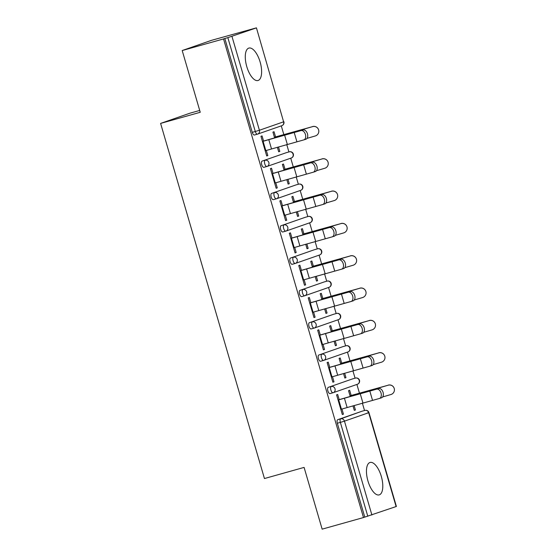 <?xml version="1.0" encoding="UTF-8"?>
<svg xmlns="http://www.w3.org/2000/svg" width="557" height="557" viewBox="0 0 557 557"><rect width="100%" height="100%" fill="white"/><g stroke="black" fill="none" stroke-linecap="round" stroke-linejoin="round"><path stroke-width="0.84" d="M381.294 476.353A16.842 7.053 74.3 0 0 370.071 462.463A16.842 7.053 74.3 0 0 367.954 480.997A16.842 7.053 74.3 0 0 379.178 494.894A16.842 7.053 74.3 0 0 381.294 476.353M260.119 61.973A16.842 7.053 74.3 0 0 248.895 48.076A16.842 7.053 74.3 0 0 246.779 66.617A16.842 7.053 74.3 0 0 258.002 80.507A16.842 7.053 74.3 0 0 260.119 61.973M199.712 110.446L189.944 113.189L160.604 123.41L264.45 478.54L304.094 467.407L322.148 529.15L363.491 517.544L223.538 38.934L182.195 50.541L211.535 40.32L256.436 27.85L283.61 121.823L256.436 27.85M364.522 410.516L362.363 403.129M359.467 393.221L356.898 384.441M355.074 378.196L352.908 370.802M350.012 360.894L347.45 352.121M345.618 345.876L343.46 338.482M340.564 328.574L337.995 319.802M336.17 313.556L334.005 306.162M331.109 296.254L328.546 287.475M326.715 281.229L324.557 273.842M321.661 263.934L319.091 255.155M317.267 248.909L315.102 241.515M312.205 231.608L309.643 222.835M307.812 216.589L305.654 209.195M302.757 199.288L300.188 190.515M298.364 184.263L296.199 176.875M293.302 166.968L290.74 158.188M288.909 151.943L286.751 144.548M283.854 134.641L281.285 125.868M257.411 134.174L254.458 135.003A3.238 1.358 -105.7 0 1 254.424 135.017A3.238 1.358 -105.7 0 1 252.265 132.343L255.287 131.494L227.841 37.639L256.164 27.961M252.265 132.343L224.819 38.489L223.538 38.934M227.841 37.639L224.819 38.489M367.126 413.064L368.95 412.605L396.396 506.459L363.491 517.544M160.604 123.41L200.248 112.284L182.195 50.541M266.692 155.89L267.826 155.577L266.712 155.96L260.954 136.277L262.068 135.894L263.6 141.137M274.448 137.294L272.93 132.106L274.044 131.724L275.562 136.904M277.365 147.278L278.688 151.789L279.802 151.407L278.667 151.72M267.826 155.577L266.33 150.46M279.802 151.407L278.493 146.951M333.023 392.748L330.071 393.576A3.238 1.358 -105.7 0 1 330.036 393.59A3.238 1.358 -105.7 0 1 327.878 390.917A3.238 1.358 -105.7 0 1 328.254 387.366L352.456 378.934A3.238 1.358 -105.7 0 1 352.49 378.92A3.238 1.358 -105.7 0 1 352.525 378.913M364.779 517.098L337.333 423.236A3.238 1.358 -105.7 0 1 337.702 419.686L361.911 411.254A3.238 1.358 -105.7 0 1 361.946 411.24A3.238 1.358 -105.7 0 1 361.98 411.233M329.765 367.39L328.233 362.147L327.119 362.53L332.877 382.213L333.984 381.83L332.487 376.713M340.606 363.54L339.095 358.36L340.202 357.97L341.72 363.157M343.53 373.531L344.846 378.043L345.96 377.653L344.658 373.204M314.12 328.108L311.168 328.936A3.238 1.358 -105.7 0 1 311.133 328.943A3.238 1.358 -105.7 0 1 308.975 326.277A3.238 1.358 -105.7 0 1 309.351 322.719L333.552 314.287A3.238 1.358 -105.7 0 1 333.587 314.28A3.238 1.358 -105.7 0 1 333.622 314.266M310.862 302.75L309.33 297.501L308.216 297.891L313.974 317.574L315.081 317.184L313.584 312.073M321.702 298.9L320.191 293.72L321.298 293.33L322.816 298.51M324.627 308.884L325.942 313.403L327.056 313.013L325.754 308.557M295.217 263.461L292.265 264.29A3.238 1.358 -105.7 0 1 292.23 264.303A3.238 1.358 -105.7 0 1 290.072 261.63A3.238 1.358 -105.7 0 1 290.448 258.079L314.649 249.64A3.238 1.358 -105.7 0 1 314.684 249.633A3.238 1.358 -105.7 0 1 314.719 249.627M291.959 238.104L290.427 232.854L289.313 233.244L295.071 252.927L296.178 252.537L294.688 247.426M302.799 234.253L301.288 229.073L302.395 228.683L303.913 233.87M305.723 244.245L307.039 248.756L308.153 248.366L306.851 243.917M276.314 198.821L273.362 199.65A3.238 1.358 -105.7 0 1 273.327 199.657A3.238 1.358 -105.7 0 1 271.168 196.99A3.238 1.358 -105.7 0 1 271.544 193.432L295.746 185.001A3.238 1.358 -105.7 0 1 295.781 184.987A3.238 1.358 -105.7 0 1 295.816 184.98M273.055 173.457L271.524 168.214L270.41 168.604L276.168 188.287L277.275 187.897L275.785 182.787M283.896 169.613L282.385 164.426L283.492 164.043L285.01 169.224M286.82 179.598L288.136 184.109L289.25 183.726L287.948 179.27M266.866 166.494L263.914 167.323A3.238 1.358 -105.7 0 1 263.879 167.337A3.238 1.358 -105.7 0 1 261.72 164.663A3.238 1.358 -105.7 0 1 262.089 161.112L286.298 152.681A3.238 1.358 -105.7 0 1 286.333 152.667A3.238 1.358 -105.7 0 1 286.368 152.66M293.351 201.933L291.833 196.753L292.947 196.363L294.465 201.543M296.268 211.918L297.591 216.436L298.705 216.046L297.396 211.59M282.503 205.784L280.972 200.534L279.858 200.924L285.616 220.607L286.73 220.217L285.233 215.106M285.769 231.141L282.817 231.97A3.238 1.358 -105.7 0 1 282.782 231.977A3.238 1.358 -105.7 0 1 280.624 229.31A3.238 1.358 -105.7 0 1 280.993 225.752L305.201 217.321A3.238 1.358 -105.7 0 1 305.236 217.314A3.238 1.358 -105.7 0 1 305.271 217.307M312.254 266.58L310.736 261.393L311.85 261.01L313.368 266.19M315.171 276.564L316.494 281.076L317.608 280.693L316.299 276.237M301.407 270.423L299.875 265.181L298.761 265.564L304.519 285.247L305.633 284.864L304.136 279.746M304.672 295.781L301.713 296.616A3.238 1.358 -105.7 0 1 301.685 296.623A3.238 1.358 -105.7 0 1 299.527 293.95A3.238 1.358 -105.7 0 1 299.896 290.399L324.104 281.967A3.238 1.358 -105.7 0 1 324.139 281.953A3.238 1.358 -105.7 0 1 324.174 281.946M331.157 331.22L329.64 326.04L330.754 325.65L332.271 330.837M334.075 341.204L335.398 345.723L336.512 345.333L335.203 340.877M320.31 335.07L318.778 329.821L317.664 330.21L323.422 349.893L324.536 349.504L323.039 344.393M323.575 360.428L320.616 361.256A3.238 1.358 -105.7 0 1 320.588 361.27A3.238 1.358 -105.7 0 1 318.43 358.597A3.238 1.358 -105.7 0 1 318.799 355.039L343.008 346.607A3.238 1.358 -105.7 0 1 343.042 346.6A3.238 1.358 -105.7 0 1 343.077 346.593M350.061 395.867L348.543 390.68L349.657 390.297L351.175 395.477M352.978 405.851L354.301 410.363L355.415 409.98L354.106 405.524M339.213 399.71L337.681 394.467L336.567 394.85L342.325 414.533L343.439 414.15L341.942 409.033M277.275 187.897L276.147 188.217M289.25 183.726L288.115 184.04M286.73 220.217L285.595 220.537M298.705 216.046L297.57 216.367M296.178 252.537L295.05 252.857M308.153 248.366L307.018 248.687M305.633 284.864L304.498 285.177M317.608 280.693L316.473 281.007M315.081 317.184L313.953 317.504M327.056 313.013L325.922 313.333M324.536 349.504L323.401 349.824M336.512 345.333L335.377 345.653M333.984 381.83L332.856 382.144M345.96 377.653L344.825 377.973M343.439 414.15L342.304 414.464M355.415 409.98L354.28 410.293M265.195 150.78L265.814 150.606A17.274 0.404 163.7 0 0 271.524 148.977L303.746 139.911A4.86 3.147 -107.4 0 0 303.837 139.884A4.86 3.147 -107.4 0 0 305.403 134.376A4.86 3.147 -107.4 0 0 301.017 130.589L268.801 139.654A17.274 0.404 163.7 0 1 263.085 141.283L262.472 141.457M263.586 141.067L284.78 134.94A17.274 0.404 163.7 0 1 290.489 133.304A17.274 0.404 163.7 0 1 296.213 131.744L303.057 129.941A4.86 3.147 72.6 0 1 307.443 133.736A4.86 3.147 72.6 0 1 305.877 139.243A4.86 3.147 72.6 0 1 305.786 139.271L303.927 139.849M307.039 138.366L315.318 135.95A4.86 4.86 158.4 0 0 318.472 129.496A4.86 4.86 158.4 0 0 312.595 126.62L280.937 135.421A17.274 0.404 -16.3 0 0 276.084 136.757L274.427 137.224M275.151 137.739L274.977 137.14L290.26 133.032A17.274 0.404 -16.3 0 0 295.113 131.696A17.274 0.404 -16.3 0 0 302.103 129.69L312.595 126.62M312.568 126.564A4.86 4.86 -21.6 0 1 318.451 129.433L318.472 129.496M274.65 183.1L275.262 182.926A17.274 0.404 163.7 0 0 280.979 181.297L313.194 172.231A4.86 3.147 -107.4 0 0 313.292 172.204A4.86 3.147 -107.4 0 0 314.851 166.696A4.86 3.147 -107.4 0 0 310.472 162.909L278.249 171.974A17.274 0.404 163.7 0 1 272.533 173.603L271.92 173.777M273.034 173.387L294.228 167.26A17.274 0.404 163.7 0 1 299.945 165.631A17.274 0.404 163.7 0 1 305.668 164.064L312.512 162.268A4.86 3.147 72.6 0 1 316.898 166.056A4.86 3.147 72.6 0 1 315.332 171.563A4.86 3.147 72.6 0 1 315.234 171.591L313.382 172.176M284.098 215.42L284.718 215.253A17.274 0.404 163.7 0 0 290.427 213.616L322.649 204.551A4.86 3.147 -107.4 0 0 322.74 204.523A4.86 3.147 -107.4 0 0 324.306 199.023A4.86 3.147 -107.4 0 0 319.92 195.228L287.704 204.294A17.274 0.404 163.7 0 1 281.988 205.93L281.376 206.097M282.49 205.714L303.683 199.58A17.274 0.404 163.7 0 1 309.393 197.951A17.274 0.404 163.7 0 1 315.116 196.384L321.96 194.588A4.86 3.147 72.6 0 1 326.346 198.376A4.86 3.147 72.6 0 1 324.78 203.883A4.86 3.147 72.6 0 1 324.689 203.911L322.83 204.496M293.553 247.747L294.166 247.573A17.274 0.404 163.7 0 0 299.882 245.936L332.097 236.878A4.86 3.147 -107.4 0 0 332.195 236.85A4.86 3.147 -107.4 0 0 333.754 231.343A4.86 3.147 -107.4 0 0 329.375 227.548L297.153 236.614A17.274 0.404 163.7 0 1 291.436 238.25L290.824 238.424M291.938 238.034L313.131 231.907A17.274 0.404 163.7 0 1 318.848 230.271A17.274 0.404 163.7 0 1 324.571 228.711L331.415 226.908A4.86 3.147 72.6 0 1 335.801 230.702A4.86 3.147 72.6 0 1 334.235 236.21A4.86 3.147 72.6 0 1 334.137 236.231L332.285 236.816M303.001 280.067L303.621 279.893A17.274 0.404 163.7 0 0 309.33 278.263L341.552 269.198A4.86 3.147 -107.4 0 0 341.643 269.17A4.86 3.147 -107.4 0 0 343.209 263.663A4.86 3.147 -107.4 0 0 338.823 259.875L306.608 268.94A17.274 0.404 163.7 0 1 300.891 270.57L300.279 270.744M301.393 270.354L322.587 264.227A17.274 0.404 163.7 0 1 328.296 262.591A17.274 0.404 163.7 0 1 334.019 261.031L340.863 259.235A4.86 3.147 72.6 0 1 345.249 263.022A4.86 3.147 72.6 0 1 343.683 268.53A4.86 3.147 72.6 0 1 343.592 268.558L341.733 269.135M312.456 312.386L313.069 312.219A17.274 0.404 163.7 0 0 318.785 310.583L351.001 301.518A4.86 3.147 -107.4 0 0 351.098 301.49A4.86 3.147 -107.4 0 0 352.658 295.983A4.86 3.147 -107.4 0 0 348.278 292.195L316.056 301.26A17.274 0.404 163.7 0 1 310.34 302.89L309.727 303.064M310.841 302.681L332.035 296.547A17.274 0.404 163.7 0 1 337.751 294.918A17.274 0.404 163.7 0 1 343.474 293.351L350.318 291.555A4.86 3.147 72.6 0 1 354.705 295.342A4.86 3.147 72.6 0 1 353.138 300.85A4.86 3.147 72.6 0 1 353.041 300.877L351.188 301.462M316.487 170.693L324.773 168.27A4.86 4.86 158.4 0 0 327.927 161.815A4.86 4.86 158.4 0 0 322.043 158.947L290.385 167.748A17.274 0.404 -16.3 0 0 285.539 169.077L283.875 169.544M284.599 170.059L284.425 169.467L299.715 165.352A17.274 0.404 -16.3 0 0 304.561 164.023A17.274 0.404 -16.3 0 0 311.551 162.01L322.043 158.947M322.023 158.884A4.86 4.86 -21.6 0 1 327.899 161.753L327.927 161.815M325.942 203.013L334.221 200.59A4.86 4.86 158.4 0 0 337.375 194.135A4.86 4.86 158.4 0 0 331.499 191.267L299.84 200.067A17.274 0.404 -16.3 0 0 294.987 201.397L293.33 201.864M294.054 202.379L293.88 201.787L309.163 197.672A17.274 0.404 -16.3 0 0 314.016 196.343A17.274 0.404 -16.3 0 0 321.006 194.337L331.499 191.267M331.471 191.204A4.86 4.86 -21.6 0 1 337.354 194.073L337.375 194.135M335.391 235.333L343.676 232.91A4.86 4.86 158.4 0 0 346.83 226.462A4.86 4.86 158.4 0 0 340.947 223.587L309.288 232.387A17.274 0.404 -16.3 0 0 304.442 233.717L302.778 234.184M303.502 234.706L303.328 234.107L318.618 229.992A17.274 0.404 -16.3 0 0 323.464 228.662A17.274 0.404 -16.3 0 0 330.454 226.657L340.947 223.587M340.926 223.524A4.86 4.86 -21.6 0 1 346.802 226.4L346.83 226.462M344.846 267.659L353.124 265.236A4.86 4.86 158.4 0 0 356.278 258.782A4.86 4.86 158.4 0 0 350.402 255.914L318.743 264.707A17.274 0.404 -16.3 0 0 313.89 266.044L312.233 266.511M312.957 267.026L312.783 266.427L328.066 262.319A17.274 0.404 -16.3 0 0 332.919 260.982A17.274 0.404 -16.3 0 0 339.909 258.977L350.402 255.914M350.374 255.851A4.86 4.86 -21.6 0 1 356.257 258.72L356.278 258.782M354.294 299.979L362.579 297.556A4.86 4.86 158.4 0 0 365.733 291.102A4.86 4.86 158.4 0 0 359.85 288.234L328.191 297.034A17.274 0.404 -16.3 0 0 323.345 298.364L321.681 298.831M322.406 299.346L322.231 298.754L337.521 294.639A17.274 0.404 -16.3 0 0 342.367 293.309A17.274 0.404 -16.3 0 0 349.357 291.297L359.85 288.234M359.829 288.171A4.86 4.86 -21.6 0 1 365.705 291.039L365.733 291.102M321.904 344.713L322.524 344.539A17.274 0.404 163.7 0 0 328.233 342.903L360.456 333.838A4.86 3.147 -107.4 0 0 360.546 333.81A4.86 3.147 -107.4 0 0 362.113 328.31A4.86 3.147 -107.4 0 0 357.726 324.515L325.511 333.58A17.274 0.404 163.7 0 1 319.795 335.217L319.182 335.384M320.289 335.001L341.49 328.874A17.274 0.404 163.7 0 1 347.199 327.238A17.274 0.404 163.7 0 1 352.922 325.671L359.766 323.875A4.86 3.147 72.6 0 1 364.153 327.669A4.86 3.147 72.6 0 1 362.586 333.17A4.86 3.147 72.6 0 1 362.496 333.197L360.637 333.782M363.749 332.299L372.027 329.876A4.86 4.86 158.4 0 0 375.181 323.422A4.86 4.86 158.4 0 0 369.305 320.553L337.646 329.354A17.274 0.404 -16.3 0 0 332.794 330.684L331.137 331.15M331.854 331.666L331.687 331.074L346.969 326.959A17.274 0.404 -16.3 0 0 351.822 325.629A17.274 0.404 -16.3 0 0 358.812 323.624L369.305 320.553M369.277 320.491A4.86 4.86 -21.6 0 1 375.16 323.366L375.181 323.422M331.359 377.033L331.972 376.859A17.274 0.404 163.7 0 0 337.688 375.23L369.904 366.165A4.86 3.147 -107.4 0 0 370.001 366.137A4.86 3.147 -107.4 0 0 371.561 360.63A4.86 3.147 -107.4 0 0 367.181 356.835L334.959 365.9A17.274 0.404 163.7 0 1 329.243 367.536L328.63 367.711M329.744 367.321L350.938 361.194A17.274 0.404 163.7 0 1 356.654 359.557A17.274 0.404 163.7 0 1 362.377 357.998L369.221 356.195A4.86 3.147 72.6 0 1 373.608 359.989A4.86 3.147 72.6 0 1 372.041 365.496A4.86 3.147 72.6 0 1 371.944 365.517L370.092 366.102M373.197 364.619L381.482 362.196A4.86 4.86 158.4 0 0 384.636 355.749A4.86 4.86 158.4 0 0 378.753 352.873L347.095 361.674A17.274 0.404 -16.3 0 0 342.249 363.011L340.585 363.47M341.309 363.993L341.135 363.394L356.424 359.279A17.274 0.404 -16.3 0 0 361.27 357.949A17.274 0.404 -16.3 0 0 368.261 355.944L378.753 352.873M378.732 352.818A4.86 4.86 -21.6 0 1 384.608 355.686L384.636 355.749M340.807 409.353L341.427 409.179A17.274 0.404 163.7 0 0 347.136 407.55L379.359 398.485A4.86 3.147 -107.4 0 0 379.449 398.457A4.86 3.147 -107.4 0 0 381.016 392.95A4.86 3.147 -107.4 0 0 376.629 389.162L344.414 398.227A17.274 0.404 163.7 0 1 338.698 399.856L338.085 400.03M339.192 399.641L360.393 393.514A17.274 0.404 163.7 0 1 366.102 391.877A17.274 0.404 163.7 0 1 371.825 390.318L378.669 388.521A4.86 3.147 72.6 0 1 383.056 392.309A4.86 3.147 72.6 0 1 381.489 397.816A4.86 3.147 72.6 0 1 381.399 397.844L379.54 398.429M382.652 396.946L390.93 394.523A4.86 4.86 158.4 0 0 394.084 388.069A4.86 4.86 158.4 0 0 388.208 385.2L356.55 393.994A17.274 0.404 -16.3 0 0 351.697 395.331L350.04 395.797M350.757 396.312L350.583 395.714L365.872 391.606A17.274 0.404 -16.3 0 0 370.725 390.269A17.274 0.404 -16.3 0 0 377.716 388.264L388.208 385.2M388.18 385.138A4.86 4.86 -21.6 0 1 394.064 388.006L394.084 388.069M231.956 36.393L259.402 130.254L283.61 121.823A3.238 2.938 70.8 0 1 281.842 125.673A3.238 3.238 0 0 0 283.882 121.705M254.424 135.017L257.445 134.167A3.238 1.358 74.3 0 1 255.287 131.494L259.402 130.254A3.238 2.938 70.8 0 1 257.48 134.153A3.238 1.358 74.3 0 1 257.445 134.167A3.238 3.238 0 0 0 257.633 134.105L281.842 125.673M396.118 506.578L368.671 412.716L344.463 421.148L371.909 515.009M367.794 516.248L340.355 422.394L337.333 423.236M337.702 419.686L340.724 418.836A3.238 2.938 -109.2 0 1 344.463 421.148L340.355 422.394A3.238 1.358 -105.7 0 1 340.724 418.836L361.911 411.254M361.946 411.24L364.967 410.398A3.238 3.238 0 0 1 368.95 412.605L368.671 412.716A3.238 2.938 -109.2 0 0 364.932 410.405A3.238 1.358 74.3 0 1 364.967 410.398A3.238 1.358 74.3 0 1 365.016 410.384M262.089 161.112L286.298 152.681M289.403 151.81A3.238 1.358 74.3 0 0 289.355 151.817A3.238 1.358 74.3 0 0 289.32 151.831A3.238 2.938 -109.2 0 1 293.059 154.143A3.238 2.938 70.8 0 1 291.29 158A3.238 3.238 0 0 0 293.337 154.031A3.238 3.238 0 0 0 289.355 151.817L286.333 152.667M263.879 167.337L266.9 166.487A3.238 3.238 0 0 0 267.088 166.432A3.238 2.938 70.8 0 0 268.857 162.574A3.238 2.938 -109.2 0 0 265.111 160.263A3.238 1.358 -105.7 0 0 264.742 163.814A3.238 1.358 74.3 0 0 266.9 166.487A3.238 1.358 74.3 0 0 266.928 166.48A3.238 2.938 70.8 0 0 267.088 166.432L291.29 158M271.544 193.432L295.746 185.001M280.993 225.752L305.201 217.321M290.448 258.079L314.649 249.64M299.896 290.399L324.104 281.967M309.351 322.719L333.552 314.287M318.799 355.039L343.008 346.607M328.254 387.366L352.456 378.934M298.803 184.144A3.238 1.358 74.3 0 0 298.768 184.151A3.238 2.938 -109.2 0 1 302.514 186.463A3.238 2.938 70.8 0 1 300.745 190.32A3.238 3.238 0 0 0 302.785 186.351A3.238 3.238 0 0 0 298.803 184.144L295.781 184.987M273.327 199.657L276.349 198.807A3.238 3.238 0 0 0 276.537 198.752A3.238 2.938 70.8 0 0 278.305 194.894A3.238 2.938 -109.2 0 0 274.566 192.583A3.238 1.358 -105.7 0 0 274.19 196.141A3.238 1.358 74.3 0 0 276.349 198.807A3.238 1.358 74.3 0 0 276.383 198.8A3.238 2.938 70.8 0 0 276.537 198.752L300.745 190.32M308.306 216.45A3.238 1.358 74.3 0 0 308.258 216.464A3.238 1.358 74.3 0 0 308.223 216.471A3.238 2.938 -109.2 0 1 311.962 218.79A3.238 2.938 70.8 0 1 310.193 222.64A3.238 3.238 0 0 0 312.24 218.671A3.238 3.238 0 0 0 308.258 216.464L305.236 217.314M282.782 231.977L285.804 231.134A3.238 3.238 0 0 0 285.992 231.071A3.238 2.938 70.8 0 0 287.76 227.221A3.238 2.938 -109.2 0 0 284.014 224.903A3.238 1.358 -105.7 0 0 283.645 228.461A3.238 1.358 74.3 0 0 285.804 231.134A3.238 1.358 74.3 0 0 285.832 231.12A3.238 2.938 70.8 0 0 285.992 231.071L310.193 222.64M317.706 248.784A3.238 1.358 74.3 0 0 317.671 248.798A3.238 2.938 -109.2 0 1 321.417 251.11A3.238 2.938 70.8 0 1 319.648 254.96A3.238 3.238 0 0 0 321.688 250.998A3.238 3.238 0 0 0 317.706 248.784L314.684 249.633M292.23 264.303L295.252 263.454A3.238 3.238 0 0 0 295.44 263.391A3.238 2.938 70.8 0 0 297.208 259.541A3.238 2.938 -109.2 0 0 293.469 257.23A3.238 1.358 -105.7 0 0 293.093 260.78A3.238 1.358 74.3 0 0 295.252 263.454A3.238 1.358 74.3 0 0 295.287 263.44A3.238 2.938 70.8 0 0 295.44 263.391L319.648 254.96M327.161 281.104A3.238 1.358 74.3 0 0 327.126 281.118A3.238 2.938 -109.2 0 1 330.865 283.429A3.238 2.938 70.8 0 1 329.096 287.287A3.238 3.238 0 0 0 331.143 283.318A3.238 3.238 0 0 0 327.161 281.104L324.139 281.953M301.685 296.623L304.707 295.774A3.238 3.238 0 0 0 304.895 295.718A3.238 2.938 70.8 0 0 306.663 291.861A3.238 2.938 -109.2 0 0 302.917 289.549A3.238 1.358 -105.7 0 0 302.548 293.107A3.238 1.358 74.3 0 0 304.707 295.774A3.238 1.358 74.3 0 0 304.735 295.767A3.238 2.938 70.8 0 0 304.895 295.718L329.096 287.287M336.609 313.431A3.238 1.358 74.3 0 0 336.574 313.438A3.238 2.938 -109.2 0 1 340.313 315.749A3.238 2.938 70.8 0 1 338.552 319.607A3.238 3.238 0 0 0 340.592 315.638A3.238 3.238 0 0 0 336.609 313.431L333.587 314.28M311.133 328.943L314.155 328.101A3.238 3.238 0 0 0 314.343 328.038A3.238 2.938 70.8 0 0 316.111 324.181A3.238 2.938 -109.2 0 0 312.373 321.869A3.238 1.358 -105.7 0 0 311.997 325.427A3.238 1.358 74.3 0 0 314.155 328.101A3.238 1.358 74.3 0 0 314.19 328.087A3.238 2.938 70.8 0 0 314.343 328.038L338.552 319.607M346.113 345.737A3.238 1.358 74.3 0 0 346.064 345.751A3.238 1.358 74.3 0 0 346.029 345.765A3.238 2.938 -109.2 0 1 349.768 348.076A3.238 2.938 70.8 0 1 348 351.927A3.238 3.238 0 0 0 350.047 347.958A3.238 3.238 0 0 0 346.064 345.751L343.042 346.6M320.588 361.27L323.61 360.421A3.238 3.238 0 0 0 323.798 360.358A3.238 2.938 70.8 0 0 325.56 356.508A3.238 2.938 -109.2 0 0 321.821 354.196A3.238 1.358 -105.7 0 0 321.452 357.747A3.238 1.358 74.3 0 0 323.61 360.421A3.238 1.358 74.3 0 0 323.638 360.407A3.238 2.938 70.8 0 0 323.798 360.358L348 351.927M355.568 378.064A3.238 1.358 74.3 0 0 355.512 378.071A3.238 1.358 74.3 0 0 355.477 378.085A3.238 2.938 -109.2 0 1 359.216 380.396A3.238 2.938 70.8 0 1 357.455 384.246A3.238 3.238 0 0 0 359.495 380.285A3.238 3.238 0 0 0 355.512 378.071L352.49 378.92M330.036 393.59L333.058 392.741A3.238 3.238 0 0 0 333.246 392.678A3.238 2.938 70.8 0 0 335.015 388.828A3.238 2.938 -109.2 0 0 331.276 386.516A3.238 1.358 -105.7 0 0 330.9 390.067A3.238 1.358 74.3 0 0 333.058 392.741A3.238 1.358 74.3 0 0 333.093 392.734A3.238 2.938 70.8 0 0 333.246 392.678L357.455 384.246M287.321 144.388L284.592 135.059M301.017 130.589L303.057 129.941M296.895 141.708L294.173 132.385M271.524 148.977L268.801 139.654M265.814 150.606L263.085 141.283M302.103 129.69L302.242 130.157M279.036 136.026L279.189 136.562M296.77 176.708L294.047 167.385M310.472 162.909L312.512 162.268M306.35 174.028L303.621 164.705M280.979 181.297L278.249 171.974M275.262 182.926L272.533 173.603M306.225 209.028L303.495 199.705M319.92 195.228L321.96 194.588M315.798 206.355L313.076 197.025M290.427 213.616L287.704 204.294M284.718 215.253L281.988 205.93M315.673 241.348L312.95 232.025M329.375 227.548L331.415 226.908M325.253 238.675L322.524 229.352M299.882 245.936L297.153 236.614M294.166 247.573L291.436 238.25M325.128 273.675L322.399 264.345M338.823 259.875L340.863 259.235M334.701 270.994L331.979 261.672M309.33 278.263L306.608 268.94M303.621 279.893L300.891 270.57M334.576 305.995L331.854 296.672M348.278 292.195L350.318 291.555M344.156 303.314L341.427 293.992M318.785 310.583L316.056 301.26M313.069 312.219L310.34 302.89M311.551 162.01L311.69 162.484M288.484 168.346L288.644 168.882M321.006 194.337L321.145 194.804M297.939 200.673L298.092 201.209M330.454 226.657L330.593 227.124M307.387 232.993L307.548 233.529M339.909 258.977L340.048 259.444M316.842 265.313L316.996 265.849M349.357 291.297L349.497 291.771M326.291 297.633L326.451 298.169M344.031 338.315L341.302 328.992M357.726 324.515L359.766 323.875M353.604 335.641L350.882 326.318M328.233 342.903L325.511 333.58M322.524 344.539L319.795 335.217M358.812 323.624L358.952 324.09M335.746 329.96L335.899 330.496M353.479 370.635L350.757 361.312M367.181 356.835L369.221 356.195M363.06 367.961L360.33 358.638M337.688 375.23L334.959 365.9M331.972 376.859L329.243 367.536M368.261 355.944L368.4 356.41M345.194 362.28L345.354 362.816M362.934 402.962L360.205 393.639M376.629 389.162L378.669 388.521M372.508 400.281L369.785 390.958M347.136 407.55L344.414 398.227M341.427 409.179L338.698 399.856M377.716 388.264L377.855 388.737M354.649 394.6L354.802 395.136M305.877 139.243L303.837 139.884M315.332 171.563L313.292 172.204M324.78 203.883L322.74 204.523M334.235 236.21L332.195 236.85M343.683 268.53L341.643 269.17M353.138 300.85L351.098 301.49M362.586 333.17L360.546 333.81M372.041 365.496L370.001 366.137M381.489 397.816L379.449 398.457"/></g></svg>
